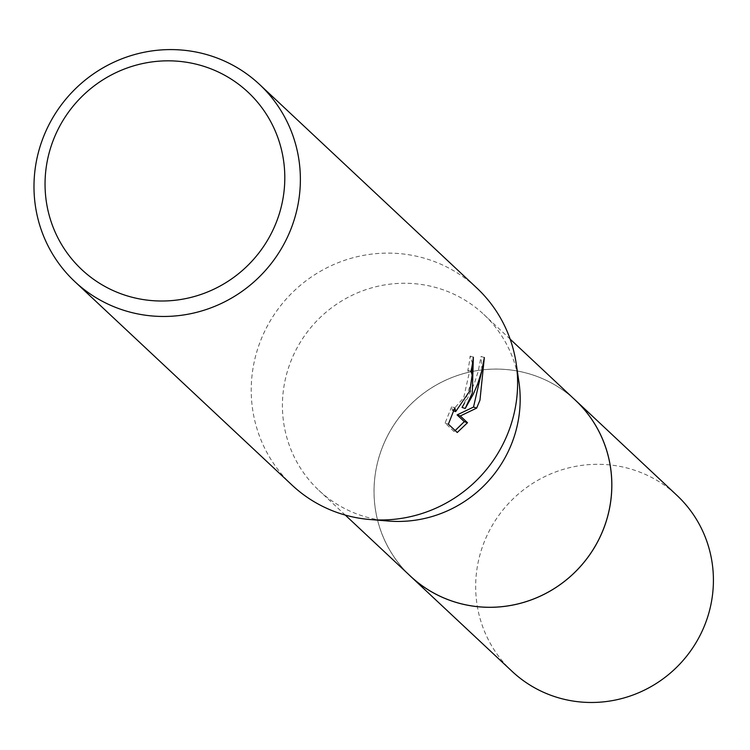 <?xml version="1.0" encoding="UTF-8"?>
<svg xmlns="http://www.w3.org/2000/svg" width="750" height="750" viewBox="0 0 750 750"><rect width="100%" height="100%" fill="white"/><g stroke="black" fill="none" stroke-linecap="round" stroke-linejoin="round"><path stroke-width="0.56" stroke-dasharray="3.75 2.81" d="M410.494 576.178A120.562 117.384 133.1 0 1 381 451.059A120.562 117.384 133.1 0 1 575.353 400.2M409.069 574.837A120.581 117.394 133.1 0 1 380.991 451.059A120.581 117.394 133.1 0 1 573.919 398.869M388.406 521.044A120.562 117.384 133.1 0 1 318.872 490.35A120.562 117.384 133.1 0 1 289.378 365.231A120.562 117.384 133.1 0 1 483.731 314.372A120.562 117.384 133.1 0 1 518.897 381.759M292.059 485.128A135.084 131.522 133.1 0 1 259.012 344.944A135.084 131.522 133.1 0 1 476.775 287.963M472.5 363.441L470.128 356.109A131.709 128.231 133.1 0 1 467.85 370.238L468.984 373.988L463.697 397.716L452.475 410.512L451.641 406.772L454.828 407.831M467.85 370.238L471.009 371.288M451.641 406.762L445.087 423.075L453.966 431.4L457.247 432.497M445.087 423.084L448.369 424.172M470.128 356.109L473.353 357.178M464.391 403.312L472.116 379.275M484.341 357.534L481.059 356.447L478.153 371.541L474.619 382.669L468.159 397.078L462.056 407.428M453.966 431.391L455.166 430.538M481.969 370.144L481.05 356.456M512.137 671.4A120.562 117.384 133.1 0 1 493.5 523.378A120.562 117.384 133.1 0 1 634.612 470.241A120.562 117.384 133.1 0 1 676.987 495.422M408.469 574.284A120.6 117.412 133.1 0 1 392.606 426.938A120.6 117.412 133.1 0 1 533.006 375.009A120.6 117.412 133.1 0 1 573.328 398.306M345.281 515.091L318.872 490.35M453.572 410.878L452.475 410.512M510.141 339.113L483.731 314.372"/><path stroke-width="1.12" d="M510.141 339.113L575.353 400.2A120.562 117.384 133.1 0 1 604.847 525.319A120.562 117.384 133.1 0 1 410.494 576.178L345.281 515.091M573.919 398.869A120.581 117.394 133.1 0 1 604.866 525.328A120.581 117.394 133.1 0 1 409.069 574.837M259.537 84.441L476.775 287.963A135.084 131.522 133.1 0 1 516.178 363.459L518.897 381.759A120.562 117.384 133.1 0 1 513.225 439.491A120.562 117.384 133.1 0 1 388.406 521.044L369.966 519.525A135.084 131.522 133.1 0 1 292.059 485.128L74.822 281.616A135.084 131.522 133.1 0 1 41.775 141.431A135.084 131.522 133.1 0 1 259.537 84.441A135.084 131.522 133.1 0 1 292.584 224.634A135.084 131.522 133.1 0 1 74.822 281.616M516.178 363.459A135.084 131.522 133.1 0 1 509.822 428.147A135.084 131.522 133.1 0 1 369.966 519.525M457.247 432.497L448.369 424.172L454.828 407.822L455.681 411.572L469.913 390.759L472.134 375.038L471.009 371.288A135.084 131.522 -46.9 0 0 473.353 357.178L472.303 392.991L465.216 408.478L473.372 393.994L477.722 383.822L481.809 370.781L484.341 357.534M484.341 357.544L479.962 400.172L476.653 408.113L460.303 415.969L467.503 422.719L457.256 432.488M277.791 218.362A121.575 118.369 133.1 0 1 124.519 295.022A121.575 118.369 133.1 0 1 52.059 143.475A121.575 118.369 133.1 0 1 205.331 66.816A121.575 118.369 133.1 0 1 277.791 218.362M464.391 403.312L462.056 407.428L465.216 408.478M472.116 379.275L472.5 363.441M455.166 430.538L464.297 421.641L457.106 414.909L473.512 407.072L481.969 370.144M464.306 421.65L467.503 422.719M457.106 414.909L460.303 415.969M473.512 407.072L476.653 408.113M573.328 398.306A120.6 117.412 133.1 0 1 575.4 400.2L676.987 495.422A120.562 117.384 133.1 0 1 695.569 643.425A120.562 117.384 133.1 0 1 554.475 696.544A120.562 117.384 133.1 0 1 512.137 671.4L410.494 576.225A120.6 117.412 133.1 0 1 408.469 574.284M575.4 400.2A120.6 117.412 133.1 0 1 593.991 548.25A120.6 117.412 133.1 0 1 452.85 601.378A120.6 117.412 133.1 0 1 410.494 576.225M455.672 411.581L453.572 410.878"/></g></svg>
